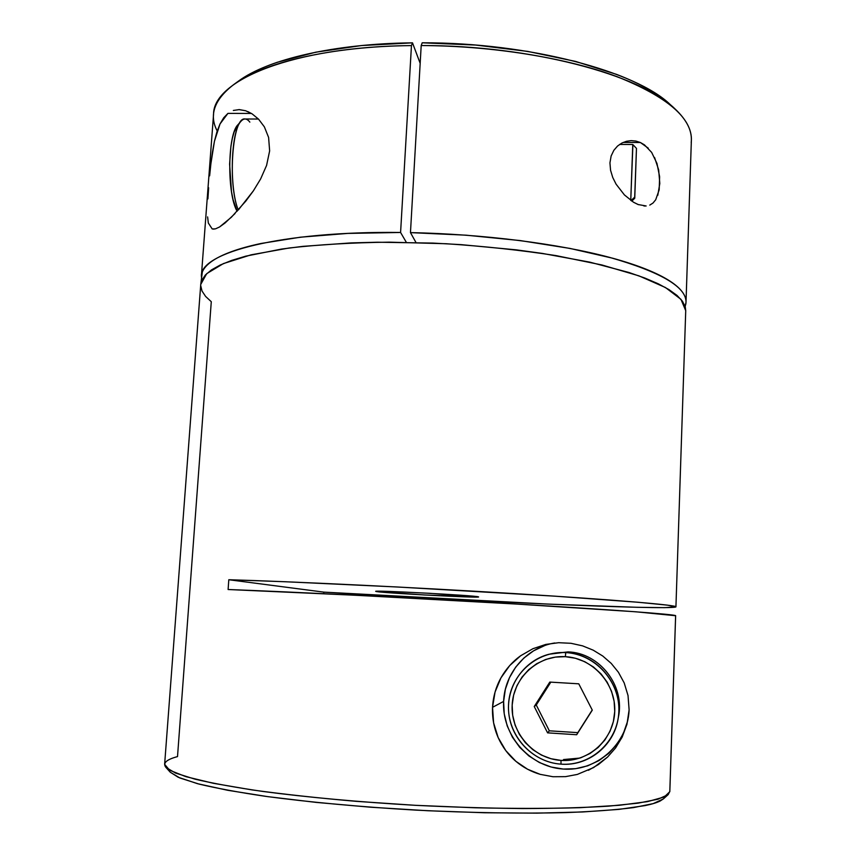 <?xml version="1.0" encoding="UTF-8"?>
<svg xmlns="http://www.w3.org/2000/svg" width="856" height="856" viewBox="0 0 856 856"><rect width="100%" height="100%" fill="white"/><g stroke="black" fill="none" stroke-linecap="round" stroke-linejoin="round"><path stroke-width="1.28" d="M643.915 205.975L646.152 205.975L638.084 204.531L633.536 202.251L624.42 194.922L616.085 184.168L612.778 177.556L610.563 170.301L609.943 162.865L611.13 155.995L613.848 150.314L617.561 146.034L621.863 143.059L626.442 141.294L631.161 140.63L635.837 141.047L640.406 142.524L623.157 142.438L640.406 142.524L644.472 144.878L651.651 152.4L656.959 163.41L659.623 176.7L659.184 189.797L655.696 199.78L652.989 203.054L649.779 205.098M235.058 213.508L225.064 222.977L219.521 227.001L215.455 228.862L212.202 228.948L208.329 223.031L207.601 216.9M247.823 111.58L252.146 113.891L258.576 119.177L264.386 126.881L268.602 137.441L269.64 150.891L266.58 165.433L260.609 178.979L253.397 190.824L245.811 201.107L231.388 217.231L219.521 227.001M238.899 109.6L245.64 110.745L252.146 113.891L258.576 119.177L264.386 126.881L268.602 137.441L269.64 150.891L266.58 165.433L260.609 178.979L253.397 190.824L238.407 209.881M251.439 113.452L227.931 113.388L251.439 113.452M565.495 776.649L552.997 776.734L540.19 774.348L527.574 769.234L515.9 761.326L505.789 750.605L498.171 737.605L493.602 722.849L492.542 707.313L495.057 692.055L500.942 677.877L509.716 665.561L520.651 655.75L532.924 648.709L545.818 644.418L558.658 642.706L570.995 643.295L582.583 645.863L593.197 650.164L602.774 656.038L611.238 663.411L618.428 672.281L624.195 682.928L628.026 695.532L629.117 709.849L626.967 724.251L622.184 737.059L615.592 747.919L607.61 757.025L593.604 767.575L577.297 774.434L565.495 776.649L552.997 776.734L540.19 774.348C531.191 771.716 523.091 767.372 515.9 761.326C508.357 754.949 502.451 747.042 498.171 737.605C493.987 728.103 492.104 718.013 492.542 707.313L503.617 701.428C501.766 734.833 529.072 766.537 562.585 769.009C596.065 771.973 627.33 744.57 629.085 710.651M217.21 130.979L217.21 130.979C208.757 114.993 214.31 99.489 233.87 84.455C263.134 62.606 330.812 46.352 411.458 45.593L412.496 42.843C333.637 43.624 267.297 59.61 238.417 81.159L236.203 82.818M376.554 591.582L375.741 591.368C372.317 589.998 474.898 595.444 478.322 596.814L478.611 596.942C480.344 598.183 385.243 593.187 376.554 591.582L424.533 594.984L478.408 597.017L430.012 593.326L391.866 591.528L376.554 591.582M675.619 615.764L669.809 791.372L668.204 794.582L657.997 799.215L638.03 803.163L608.306 806.181C583.867 807.668 555.416 808.46 522.952 808.556C488.733 808.225 452.995 807.155 415.738 805.336C359.873 802.115 306.523 797.225 262.61 791.415C235.293 787.424 212.759 783.336 194.986 779.163L175.566 773.086L165.914 767.383C162.522 763.167 166.385 759.572 177.513 756.597L211.282 301.708L205.601 296.411L202.027 291.04L200.721 285.637M323.803 592.127L323.707 593.69L323.803 592.127L228.798 579.737C289.777 581.438 412.785 587.344 514.649 593.615C616.727 599.885 677.075 605.117 675.93 606.84L675.823 606.968C666.3 610.189 465.279 601.126 323.803 592.127L228.798 579.737L285.294 581.748L398.008 587.023L554.763 596.161L638.127 602.25L667.712 605.171L675.823 606.968L664.588 607.653L637.324 607.311L549.103 604.143L323.803 592.127M670.344 104.646L648.859 89.431C639.646 84.145 628.871 79.127 616.555 74.376L575.585 61.418L527.778 51.413L475.647 45.058L422.201 42.8L421.195 45.55C530.656 45.25 640.063 74.782 674.4 108.316L670.237 104.55C636.297 71.465 529.243 42.5 422.201 42.8L421.195 45.55L410.463 232.618L415.984 242.516L410.463 232.618L466.006 235.175L520.234 240.568L569.989 248.422L612.618 258.202C625.436 261.722 636.639 265.414 646.216 269.255C655.771 273.096 663.603 276.991 669.713 280.939C675.791 284.877 680.156 288.782 682.81 292.634C685.442 296.497 686.458 300.231 685.859 303.837L685.153 306.48L686.009 302.254L691.37 140.234C691.99 117.935 667.188 96.739 616.994 76.644C566.79 57.941 492.617 45.775 421.195 45.55L410.463 232.618C483.019 234.041 558.583 243.725 609.782 257.431C661.003 272.101 686.405 287.038 686.009 302.254M638.48 204.68L633.536 202.251L624.42 194.922L616.085 184.168L612.778 177.556L610.563 170.301L609.943 162.865L611.13 155.995L613.848 150.314L617.561 146.034L621.863 143.059L626.442 141.294L631.161 140.63L635.837 141.047L640.406 142.524L648.238 148.152M685.731 310.739L685.249 306.801L682.425 301.184L677.021 295.427L668.985 289.617L658.275 283.807L644.91 278.072L628.946 272.486L589.763 262.139L542.308 253.408L516.211 249.845L461.117 244.645L432.954 243.093L377.539 242.227L351.131 242.901L302.799 246.368L281.496 249.075L245.822 256.147L231.751 260.385L220.302 264.986L211.518 269.875L205.365 275.001L201.791 280.276L201.385 276.007C199.962 252.67 280.864 230.981 400.587 232.468L411.458 45.593C293.587 46.502 213.026 80.207 213.551 114.351L201.395 275.76M223.684 117.796L227.931 113.388L220.013 123.96L223.684 117.796M216.932 131.835L220.013 123.96L214.439 141.294L216.932 131.835M212.449 152.111L214.439 141.294L210.886 163.796L212.449 152.111M209.634 175.865L210.886 163.796L209.634 175.865M207.912 198.902L208.639 187.774L207.912 198.902M233.346 110.456L239.284 109.6L245.64 110.745M228.113 589.517L228.798 579.737L228.113 589.517C289.093 591.731 412.207 597.884 514.167 603.919C616.352 609.964 676.764 614.576 675.641 615.721L635.837 611.794L515.665 604.004L356.107 595.284L228.113 589.517M675.93 606.829L685.731 310.685L680.959 299.333L665.454 287.53L638.94 275.857L601.907 264.964L555.758 255.559C521.154 250.22 484.614 246.282 446.158 243.735L389.341 242.162C352.501 242.623 319.063 244.57 289.028 248.015L251.033 254.842L223.416 263.584L206.713 273.642L200.753 284.417L164.63 764.312L169.563 770.186L185.741 776.617L213.465 783.326L252.263 789.949C283.208 794.208 317.886 798.006 356.278 801.344L415.738 805.336L475.283 807.786C513.814 808.62 548.696 808.588 579.919 807.69L619.209 805.293L647.5 801.623L664.267 796.979L669.82 791.672L675.641 615.721M545.818 644.418L558.658 642.706L570.995 643.295L582.583 645.863L593.197 650.164L602.774 656.038L611.238 663.411L618.428 672.281L624.195 682.928L628.026 695.532L629.117 709.849L626.967 724.251L622.184 737.059L615.592 747.919L607.61 757.025L598.526 764.472L588.414 770.293M170.184 772.144L178.176 777.248L197.522 783.689L227.61 790.27L267.714 796.636L316.217 802.404L370.659 807.219L427.904 810.739L484.475 812.751L536.969 813.147L582.497 811.98L618.909 809.391L644.953 805.624C651.833 804.201 656.927 802.65 660.233 800.97L663.507 798.798M165.914 767.383L170.258 772.219L179.856 777.976L199.031 784.085C216.525 788.258 238.674 792.346 265.478 796.326C308.545 802.115 360.793 806.951 415.481 810.097C470.19 812.868 522.652 813.703 566.105 812.601C593.176 811.542 615.635 809.872 633.472 807.615L653.203 803.613L663.368 798.926L668.204 794.582M237.925 81.513L248.315 74.868C256.458 70.278 266.205 66.051 277.526 62.21L315.778 52.195L361.521 45.55L412.496 42.843L420.168 63.333L412.496 42.843L411.458 45.593L400.587 232.468L406.311 242.312L400.587 232.468L347.739 233.41L300.467 237.187L261.123 243.457C249.513 245.929 239.562 248.679 231.281 251.728C223.02 254.767 216.493 257.998 211.678 261.422C206.885 264.846 203.771 268.377 202.337 271.994L200.743 284.47M674.4 108.316C687.026 120.033 692.622 131.45 691.199 142.567M627.469 721.587L623.403 733.367L617.112 744.078L608.841 753.28L598.9 760.631L587.708 765.82L575.681 768.677L563.312 769.062L551.071 766.997L539.441 762.557L528.869 755.923L519.753 747.374L512.444 737.23L507.201 725.899L504.227 713.818L503.617 701.428L505.382 689.219L509.47 677.642L515.697 667.124L523.84 658.071L533.588 650.817L544.587 645.627M554.72 642.984C526.804 647.404 504.601 672.795 503.617 701.428L492.542 707.313C493.142 696.698 495.934 686.876 500.942 677.877C506.057 668.878 512.626 661.495 520.651 655.75M214.096 229.119L212.202 228.948M654.583 157.504L658.66 169.905L659.805 183.484L657.793 195.307M634.703 197.158L630.99 200.571L634.703 197.158L634.756 198.164L636.468 148.388L634.703 197.158M258.448 119.038L245.051 118.995C232.511 116.191 227.354 183.708 238.257 210.052C229.055 187.592 230.874 130.679 241.103 121.145C244.024 118 246.935 118.331 249.845 122.13M241.103 121.145L237.936 124.751C227.439 134.413 226.968 194.408 237.144 211.272L233.067 199.63L231.505 191.776L229.611 164.127L230.927 146.162L232.318 138.479L234.105 132.081L237.979 124.698M619.594 144.429L632.777 144.504L630.754 200.4L632.841 146.119M618.032 719.201L618.556 716.183C624.837 685.121 599.104 652.796 568.063 651.898L565.73 652.593L565.367 656.68C592.684 658.007 615.978 683.602 614.736 711.518C613.902 739.456 588.553 762.493 560.99 760.406L561.012 764.14C590.672 766.398 617.957 741.606 618.845 711.55C620.161 681.515 595.091 654.005 565.73 652.593C597.873 653.524 624.527 687.015 618.021 719.211C613.763 746.068 587.869 766.43 561.012 764.14C534.401 762.428 511.406 739.777 508.774 713.187C505.928 686.619 523.701 660.672 549.113 654.219L568.063 651.898C599.671 652.775 625.586 686.266 618.278 717.67M579.897 758.074L563.537 759.55M550.579 653.866L568.063 651.898L549.113 654.219M560.99 760.406L571.08 760.075L580.892 757.742L590.03 753.494L598.13 747.502L604.892 739.991L610.028 731.249L613.356 721.64L614.736 711.518L614.127 701.289L611.558 691.359L607.129 682.104L601.019 673.875L593.476 666.995L584.798 661.72L575.307 658.232L565.367 656.68L555.373 657.098L545.689 659.473L536.691 663.71L528.708 669.649L522.042 677.064L516.949 685.667L513.611 695.147L512.166 705.141L512.68 715.274L515.119 725.16L519.41 734.427L525.402 742.719L532.849 749.696L541.495 755.11L550.997 758.726L560.99 760.406C533.406 758.726 510.658 732.704 512.166 705.141C513.268 677.556 538.071 654.947 565.367 656.68L565.73 652.593C536.38 650.742 509.727 675.042 508.528 704.702C506.902 734.32 531.341 762.322 561.012 764.14L560.99 760.406M578.763 683.816L592.298 710.127L576.677 734.737L547.594 732.854L534.24 706.521L549.798 682.082L578.763 683.816L592.298 710.127L576.677 734.737L547.594 732.854L534.24 706.521L549.798 682.082L578.763 683.816M550.815 682.146L536.263 705.012L534.24 706.521L536.263 705.012L549.338 730.81L547.594 732.854L549.338 730.81L577.832 732.64L576.677 734.737L592.224 709.977L577.832 732.64L549.338 730.81L536.263 705.012L550.815 682.146M233.87 84.455L238.417 81.159M631.782 201.117L634.735 198.271M632.787 144.504L636.468 148.388"/></g></svg>
